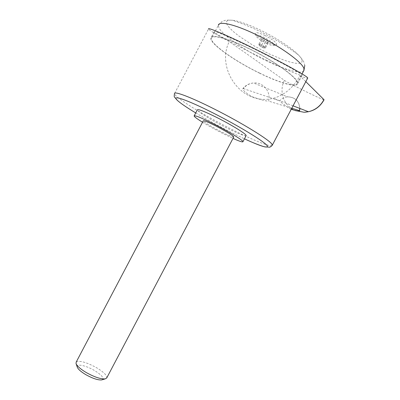 <?xml version="1.0" encoding="UTF-8"?>
<svg xmlns="http://www.w3.org/2000/svg" width="400" height="400" viewBox="0 0 400 400"><rect width="100%" height="100%" fill="white"/><g stroke="black" fill="none" stroke-linecap="round" stroke-linejoin="round"><path stroke-width="0.3" stroke-dasharray="2 1.5" d="M272.115 145.51C270.34 147.205 252.21 139.78 231.365 129.17C207.64 117.185 181.945 101.83 175.925 95.765L174.47 93.665L208.525 28.98C209.595 30.495 216.51 34.695 229.275 41.58L284.41 80.35C278.87 90.98 283.41 105.055 294.01 110.025L295.18 110.56M305.81 81.65L299.895 75.79C293.395 87.595 284.55 95.1 273.37 98.305C265.095 100.4 256.97 99.53 249.005 95.7C230.42 86.54 219.335 61.025 229.275 41.58M251.74 96.57C260.37 99.685 266.005 101.2 268.64 101.11C271.2 91.71 262.965 81.84 253.565 82.975C249.415 83.41 245.99 85.275 243.295 88.565L242.94 88.54C242.21 89.785 245.145 92.465 251.74 96.57M291.77 108.275L268.64 101.11M291.225 109.305L290.07 108.77C284.3 104.895 280.83 102.255 279.675 100.85C281.795 98.485 284.415 97.15 287.54 96.845C294.95 97.075 299.03 100.93 299.775 108.405M202.555 122.23C208.505 125.85 215.26 129.6 222.825 133.47L233 138.4M246.08 135.75C244.245 136.11 237.53 133.38 225.935 127.57C211.875 120.475 197.085 111.38 197.34 109.865M266.35 60.175C286.015 69.725 302.38 76.74 302.11 75.335C303.08 74.29 275.875 59.4 248.905 46.415C226.405 35.67 214.815 30.795 214.135 31.795C214.54 33.615 241.595 48.22 266.35 60.175M259.515 73.145C279.12 82.8 296.475 87.94 297.63 83.83C300.29 79.59 275.035 60.99 248.02 48.085C227.2 37.95 211.18 33.905 210.83 38.065C209.42 43.34 234.76 61.195 259.515 73.145M302.18 60.495L301.77 62.47L299.515 63.395L295.58 63.27L290.21 62.125L283.68 60.045L268.43 53.565L252.505 45.005L238.615 35.825L233.23 31.495L229.265 27.615L226.95 24.375C225.37 21.11 227.245 19.745 232.565 20.27L232.565 20.27C238.965 21.11 247.94 24.245 259.485 29.68C275.45 37.25 291.96 48.05 298.52 55.045L298.52 55.045C300.645 57.275 301.86 59.095 302.18 60.495M259.445 72.99C278.78 82.51 295.88 87.57 297.015 83.52C299.625 79.33 274.73 61 248.11 48.285C227.595 38.295 211.79 34.3 211.44 38.405C210.04 43.59 235.02 61.2 259.445 72.99M265.47 47.995L263.625 47.935L262.65 47.08L260.785 46.55L258.915 44.9L258.975 43.985L260.135 44.91L261.8 44.895L263.18 46.375L265.06 46.91L265.175 48.07L265.47 47.995L268.42 42.395L268.025 41.28L264.77 39.255L261.935 38.36L262.36 39.485L265.59 41.495L268.42 42.395M262.33 47.42L264.96 48.135C264.975 47.585 263.855 46.725 261.595 45.55C259.915 44.78 259.03 44.585 258.935 44.96C259.225 45.595 260.355 46.415 262.33 47.42M264.735 35.385C272.81 39.58 276.75 42.67 276.55 44.67C275.355 45.375 272.235 44.56 267.205 42.22C260.315 38.715 256.345 35.8 255.3 33.465C255.585 32.02 258.73 32.66 264.735 35.385M266.235 43.25C270.555 45.26 273.22 45.965 274.23 45.36C274.38 43.66 271.005 41.02 264.105 37.435C258.97 35.105 256.28 34.545 256.03 35.765C256.92 37.745 260.32 40.24 266.235 43.25M76.195 362.09C79.58 360.27 86.465 362.2 96.84 367.875C103.735 372.105 107.055 375.43 106.795 377.84M77.24 367.06C75.89 363.29 86.24 365.5 94.705 370.645C101.725 375.065 104.245 378.095 102.265 379.745M233.735 137.015C232.64 137.175 228.48 135.435 221.25 131.795C210.745 126.32 204.76 122.67 203.28 120.845M265.06 46.91L268.025 41.28M261.8 44.895L264.77 39.255M258.975 43.985L261.935 38.36M259.415 45.08L262.36 39.485M262.65 47.08L265.59 41.495M243.295 88.565L279.675 100.85M284.41 80.35C287.32 82.715 324.785 101.07 324.065 99.77M299.895 75.79C304.5 77.645 307.08 78.45 307.63 78.2M303.695 70.845C301.22 74.435 284.51 69.655 265.97 60.605C244.795 50.435 222.91 35.46 219.03 28L218.375 25.23L211.44 38.405M195.725 112.935C211.595 122.39 227.835 131.025 244.455 138.83C227.835 131.025 211.595 122.395 195.725 112.935M293.055 105.835L273.37 98.305M302.11 75.335L297.63 83.83M218.375 25.23L222.145 21.425L225.015 20.42C225.845 20.06 228.365 20.015 232.565 20.27C256.46 28.285 278.445 39.875 298.52 55.045C301.88 58.74 303.71 61.265 304.01 62.63L304.78 65.41M297.015 83.52L302.075 73.925M274.23 45.36L276.55 44.67M76.125 363.79L76.03 363.51M256.03 35.765L255.3 33.465M214.135 31.795L210.83 38.065M299.885 108.445C299.115 101.02 295 97.155 287.54 96.845L253.565 82.975C249.255 83.345 245.71 85.2 242.94 88.54"/><path stroke-width="0.6" d="M295.18 110.56L304.085 112.255L308.46 111.73C315.375 110.025 320.54 105.995 323.955 99.63L305.81 81.65M299.775 108.405L299.535 110.655L291.77 108.275M299.535 110.655L299.64 110.725C299.13 111.36 296.325 110.89 291.225 109.305M307.63 78.2L307.7 78.065C308.89 76.945 278.21 60.135 247.645 45.42C224.06 34.01 207.385 27.1 208.525 28.98M233 138.4C239.32 141.255 242.635 142.36 242.94 141.715C243.545 140.605 228.675 131.485 213.93 124.03C201.455 117.8 194.855 115.115 194.125 115.975C194.355 116.83 197.165 118.915 202.555 122.23M194.215 115.8L197.34 109.865C198.13 108.895 204.765 111.51 217.26 117.715C232.02 125.14 246.835 134.37 246.155 135.605L246.08 135.75M106.795 377.84L105.195 378.89C100.685 379.215 94.235 377.025 85.855 372.315C80.19 368.855 76.915 365.92 76.03 363.51L76.195 362.09L203.28 120.845C203.785 120.33 207.92 122.015 215.69 125.905C226.455 131.525 232.48 135.2 233.78 136.925L233.735 137.015M102.265 379.745L101.645 379.925C97.84 380.21 92.445 378.385 85.455 374.45C80.73 371.565 77.995 369.1 77.24 367.06L76.125 363.79M304.085 112.255C313.01 111.805 319.67 107.64 324.065 99.77L323.955 99.63M307.7 78.065L272.275 145.23C270.815 146.865 269.645 147.485 268.77 147.1L264.615 146.86C259.425 145.345 252.7 142.67 244.455 138.835C260.745 146.315 268.36 148.67 267.3 145.9C265.36 142.16 238.955 125.96 213.06 112.945C186.96 99.7 170.69 94.25 177.265 100.265C180.3 103.11 186.455 107.335 195.725 112.935C186.455 107.335 180.29 103.11 177.245 100.255C173.835 95.915 173.995 97.955 174.47 93.665C173.845 90.8 190.81 97.15 214.165 108.965C241.95 122.895 270.14 140.335 272.005 144.37L272.115 145.51M218.375 25.23C218.915 20.765 234.915 24.395 255.47 34.315C279.825 45.84 303.35 62.945 303.985 68.96L303.695 70.845M308.46 111.73L293.055 105.835M304.78 65.41L303.955 70.355L302.075 73.925M101.645 379.925L105.195 378.89M233.78 136.925L106.635 378.14M242.94 141.715L246.155 135.605M299.64 110.725L299.885 108.445"/></g></svg>
